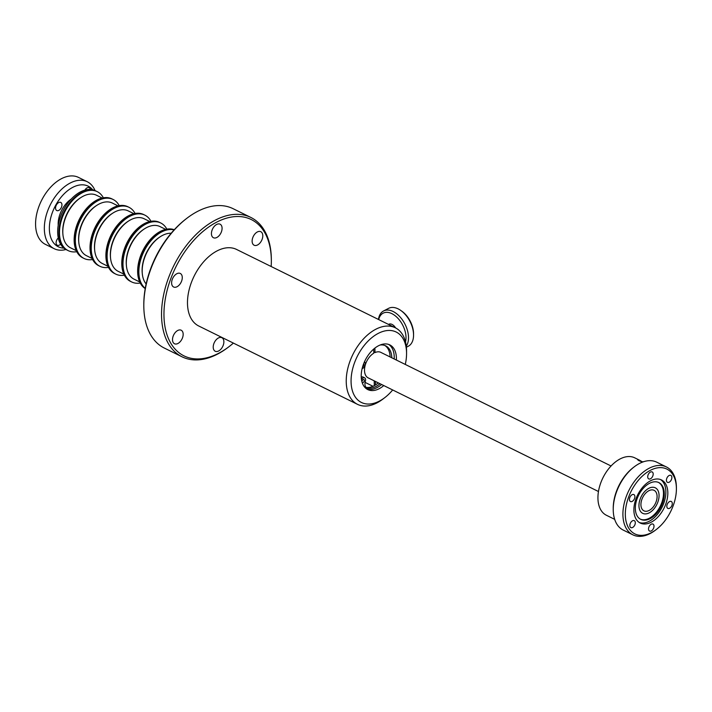 <?xml version="1.0" encoding="UTF-8"?>
<svg xmlns="http://www.w3.org/2000/svg" width="712" height="712" viewBox="0 0 712 712"><rect width="100%" height="100%" fill="white"/><g stroke="black" fill="none" stroke-linecap="round" stroke-linejoin="round"><path stroke-width="1.07" d="M405.279 364.437A39.285 24.128 116.3 0 0 406.561 353.437L406.561 351.034A42.702 26.219 116.3 0 0 395.293 327.769L236.544 249.431A42.702 26.219 116.3 0 0 217.071 250.9A42.702 26.219 116.3 0 0 189.098 289.873A42.702 26.219 116.3 0 0 198.755 326.007L357.504 404.345A42.702 26.219 116.3 0 0 376.977 402.876A42.702 26.219 116.3 0 0 382.825 399.138L384.729 397.679A39.285 24.128 116.3 0 0 392.677 389.962M395.293 327.769A42.702 26.219 116.3 0 0 375.82 329.238A42.702 26.219 116.3 0 0 347.848 368.211A42.702 26.219 116.3 0 0 357.504 404.345M406.561 353.437A39.285 24.128 116.3 0 0 378.277 333.376A39.285 24.128 116.3 0 0 351.069 381.641A39.285 24.128 116.3 0 0 379.345 401.123A39.285 24.128 116.3 0 0 384.729 397.679M383.768 385.566A24.911 15.299 -63.7 0 1 367.793 389.589A24.911 15.299 -63.7 0 1 361.215 376.381A24.911 15.299 -63.7 0 1 371.059 351.657A24.911 15.299 -63.7 0 1 389.838 344.911A24.911 15.299 -63.7 0 1 396.406 358.118A24.911 15.299 -63.7 0 1 396.37 360.041M366.742 388.975A24.911 15.299 116.3 0 0 381.596 384.498M394.19 358.964A24.911 15.299 116.3 0 0 394.234 357.05A24.911 15.299 116.3 0 0 388.716 344.448M229.095 346.602L228.143 347.322A77.715 47.722 -63.7 0 1 182.05 356.81A77.715 47.722 -63.7 0 1 161.544 315.603A77.715 47.722 -63.7 0 1 192.24 238.475A77.715 47.722 -63.7 0 1 250.829 217.436A77.715 47.722 -63.7 0 1 271.334 258.643A77.715 47.722 -63.7 0 1 271.343 259.791L271.343 260.984A76.006 46.672 116.3 0 0 271.334 259.871A76.006 46.672 116.3 0 0 216.617 222.18A76.006 46.672 116.3 0 0 163.965 315.576A76.006 46.672 116.3 0 0 229.095 346.602A76.006 46.672 116.3 0 0 233.376 343.095M250.829 217.436L233.1 208.687A77.715 47.722 116.3 0 0 187.007 218.175A77.715 47.722 116.3 0 0 143.806 305.377A77.715 47.722 116.3 0 0 143.815 306.854A77.715 47.722 116.3 0 0 143.86 308.323A77.715 47.722 116.3 0 0 164.321 348.061L182.05 356.81M216.857 237.47A7.547 4.637 -63.7 0 1 213.422 237.728A7.547 4.637 -63.7 0 1 211.713 231.347A7.547 4.637 -63.7 0 1 216.653 224.458A7.547 4.637 -63.7 0 1 220.097 224.2A7.547 4.637 -63.7 0 1 221.797 230.581A7.547 4.637 -63.7 0 1 216.857 237.47M177.938 343.487A7.547 4.637 -63.7 0 1 174.493 343.754A7.547 4.637 -63.7 0 1 172.793 337.363A7.547 4.637 -63.7 0 1 177.733 330.484A7.547 4.637 -63.7 0 1 181.177 330.217A7.547 4.637 -63.7 0 1 182.877 336.607A7.547 4.637 -63.7 0 1 177.938 343.487M218.637 350.98A7.547 4.637 -63.7 0 1 215.202 351.238A7.547 4.637 -63.7 0 1 213.493 344.857A7.547 4.637 -63.7 0 1 218.433 337.969A7.547 4.637 -63.7 0 1 221.877 337.71A7.547 4.637 -63.7 0 1 223.586 344.101A7.547 4.637 -63.7 0 1 218.637 350.98M177.048 286.731A7.547 4.637 -63.7 0 1 173.603 286.989A7.547 4.637 -63.7 0 1 171.904 280.608A7.547 4.637 -63.7 0 1 176.843 273.72A7.547 4.637 -63.7 0 1 180.278 273.461A7.547 4.637 -63.7 0 1 181.987 279.852A7.547 4.637 -63.7 0 1 177.048 286.731M257.566 244.964A7.547 4.637 -63.7 0 1 254.122 245.222A7.547 4.637 -63.7 0 1 252.413 238.84A7.547 4.637 -63.7 0 1 257.361 231.952A7.547 4.637 -63.7 0 1 260.797 231.694A7.547 4.637 -63.7 0 1 262.505 238.075A7.547 4.637 -63.7 0 1 257.566 244.964M271.165 266.519A76.006 46.672 116.3 0 0 271.343 260.984M143.806 305.377L143.806 304.149A76.006 46.672 -63.7 0 1 186.055 218.904L187.007 218.175M80.732 197.66A28.275 17.364 116.3 0 0 62.968 227.155A28.275 17.364 116.3 0 0 62.87 233.847M96.957 191.51A32.877 20.194 116.3 0 0 96.654 191.35A32.877 20.194 116.3 0 0 59.149 227.84A32.877 20.194 116.3 0 0 67.56 250.321A32.877 20.194 116.3 0 0 67.862 250.464M103.347 197.794A32.877 20.194 116.3 0 0 97.259 191.653A32.877 20.194 116.3 0 0 59.755 228.134A32.877 20.194 116.3 0 0 68.165 250.615A32.877 20.194 116.3 0 0 76.745 251.71M77.608 252.484A32.877 20.194 -63.7 0 1 83.064 214.152A32.877 20.194 -63.7 0 1 112.532 199.191A32.877 20.194 116.3 0 0 75.027 235.672A32.877 20.194 116.3 0 0 83.438 258.153A32.877 20.194 -63.7 0 1 77.608 252.484M83.135 258.002A32.877 20.194 -63.7 0 1 82.832 257.86A32.877 20.194 -63.7 0 1 77.003 252.182A32.877 20.194 -63.7 0 1 82.459 213.849A32.877 20.194 -63.7 0 1 111.926 198.888A32.877 20.194 -63.7 0 1 112.229 199.04M102.163 198.034L96.494 195.239A29.317 18.005 116.3 0 0 86.686 194.776A29.317 18.005 116.3 0 0 64.561 220.64A29.317 18.005 116.3 0 0 70.541 247.829L76.211 250.624M56.533 210.414A4.53 2.777 -63.7 0 1 56.355 205.074A4.53 2.777 -63.7 0 1 60.76 202.422A4.53 2.777 -63.7 0 1 60.974 202.546A4.53 2.777 -63.7 0 1 61.152 207.886A4.53 2.777 -63.7 0 1 56.746 210.538A4.53 2.777 -63.7 0 1 56.533 210.414M84.906 190.104A4.53 2.777 -63.7 0 1 89.196 187.665A4.53 2.777 -63.7 0 1 89.409 187.799A4.53 2.777 -63.7 0 1 90.335 189.454M65.949 249.512A37.344 22.935 -63.7 0 1 54.201 248.71A37.344 22.935 -63.7 0 1 52.43 247.669A37.344 22.935 -63.7 0 1 50.917 203.588A37.344 22.935 -63.7 0 1 87.256 181.729A37.344 22.935 -63.7 0 1 89.018 182.77A37.344 22.935 -63.7 0 1 95.034 190.567M54.201 248.71L45.434 244.385A37.344 22.935 -63.7 0 1 43.663 243.344A37.344 22.935 -63.7 0 1 42.15 199.262A37.344 22.935 -63.7 0 1 78.489 177.404L87.256 181.729M92.667 189.775A33.784 20.755 116.3 0 0 89.792 187.105A33.784 20.755 116.3 0 0 56.043 204.611A33.784 20.755 116.3 0 0 56.693 245.827A33.784 20.755 116.3 0 0 63.875 248.114M60.582 244.163A4.53 2.777 -63.7 0 1 57.298 245.257A4.53 2.777 -63.7 0 1 57.085 245.133A4.53 2.777 -63.7 0 1 58.286 237.968M96.654 191.35A32.877 20.194 -63.7 0 0 64.667 210.592A32.877 20.194 -63.7 0 0 66.002 249.405A32.877 20.194 -63.7 0 0 67.56 250.321L66.349 249.725A32.877 20.194 -63.7 0 1 64.792 248.808A32.877 20.194 -63.7 0 1 63.457 209.995A32.877 20.194 -63.7 0 1 95.444 190.754L97.259 191.653M58.206 225.375A21.351 13.11 -63.7 0 1 71.164 199.111M641.245 496.567A14.231 8.74 116.3 0 0 642.705 513.343A14.231 8.74 116.3 0 0 656.767 504.594A14.231 8.74 116.3 0 0 655.307 487.818A14.231 8.74 116.3 0 0 641.245 496.567M655.245 503.811A11.445 7.031 116.3 0 0 654.07 490.319A11.445 7.031 116.3 0 0 642.767 497.35A11.445 7.031 116.3 0 0 643.942 510.842A11.445 7.031 116.3 0 0 655.245 503.811M96.601 205.492A28.275 17.364 116.3 0 0 78.845 234.987A28.275 17.364 116.3 0 0 78.747 241.68M112.834 199.342A32.877 20.194 116.3 0 0 112.532 199.191L111.926 198.888M119.224 205.635A32.877 20.194 116.3 0 0 113.137 199.485A32.877 20.194 116.3 0 0 75.632 235.966A32.877 20.194 116.3 0 0 84.034 258.456A32.877 20.194 116.3 0 0 92.613 259.542M82.832 257.86L83.438 258.153A32.877 20.194 116.3 0 0 83.74 258.296M93.486 260.316A32.877 20.194 -63.7 0 1 98.941 221.984A32.877 20.194 -63.7 0 1 128.409 207.023A32.877 20.194 116.3 0 0 90.905 243.504A32.877 20.194 116.3 0 0 99.306 265.985A32.877 20.194 -63.7 0 1 93.486 260.316M99.013 265.834A32.877 20.194 -63.7 0 1 98.701 265.692A32.877 20.194 -63.7 0 1 92.88 260.013A32.877 20.194 -63.7 0 1 98.336 221.681A32.877 20.194 -63.7 0 1 127.804 206.72A32.877 20.194 -63.7 0 1 128.098 206.872M118.032 205.875L112.371 203.071A29.317 18.005 116.3 0 0 102.555 202.609A29.317 18.005 116.3 0 0 80.438 228.472A29.317 18.005 116.3 0 0 86.419 255.661L92.088 258.456M112.478 213.324A28.275 17.364 116.3 0 0 94.723 242.828A28.275 17.364 116.3 0 0 94.625 249.512M128.703 207.174A32.877 20.194 116.3 0 0 128.409 207.023L127.804 206.72M135.093 213.466A32.877 20.194 116.3 0 0 129.014 207.317A32.877 20.194 116.3 0 0 91.51 243.807A32.877 20.194 116.3 0 0 99.911 266.288A32.877 20.194 116.3 0 0 108.491 267.374M98.701 265.692L99.306 265.985A32.877 20.194 116.3 0 0 99.609 266.137M109.354 268.148A32.877 20.194 -63.7 0 1 114.819 229.816A32.877 20.194 -63.7 0 1 144.278 214.855A32.877 20.194 116.3 0 0 106.773 251.336A32.877 20.194 116.3 0 0 115.184 273.817A32.877 20.194 -63.7 0 1 109.354 268.148M114.881 273.666A32.877 20.194 -63.7 0 1 114.579 273.524A32.877 20.194 -63.7 0 1 108.749 267.854A32.877 20.194 -63.7 0 1 114.214 229.522A32.877 20.194 -63.7 0 1 143.673 214.552A32.877 20.194 -63.7 0 1 143.975 214.713M133.909 213.707L128.24 210.903A29.317 18.005 116.3 0 0 118.432 210.449A29.317 18.005 116.3 0 0 96.316 236.304A29.317 18.005 116.3 0 0 102.297 263.493L107.957 266.288M128.356 221.156A28.275 17.364 116.3 0 0 110.591 250.66A28.275 17.364 116.3 0 0 110.502 257.344M144.581 215.006A32.877 20.194 116.3 0 0 144.278 214.855L143.673 214.552M150.971 221.299A32.877 20.194 116.3 0 0 144.883 215.149A32.877 20.194 116.3 0 0 107.379 251.639A32.877 20.194 116.3 0 0 115.789 274.12A32.877 20.194 116.3 0 0 124.369 275.215M114.579 273.524L115.184 273.817A32.877 20.194 116.3 0 0 115.486 273.969M125.232 275.98A32.877 20.194 -63.7 0 1 130.688 237.648A32.877 20.194 -63.7 0 1 160.155 222.687A32.877 20.194 116.3 0 0 122.651 259.168A32.877 20.194 116.3 0 0 131.061 281.658A32.877 20.194 -63.7 0 1 125.232 275.98M130.759 281.498A32.877 20.194 -63.7 0 1 130.456 281.356A32.877 20.194 -63.7 0 1 124.627 275.686A32.877 20.194 -63.7 0 1 130.082 237.354A32.877 20.194 -63.7 0 1 159.55 222.393A32.877 20.194 -63.7 0 1 159.853 222.544M149.787 221.539L144.118 218.744A29.317 18.005 116.3 0 0 134.31 218.281A29.317 18.005 116.3 0 0 112.184 244.145A29.317 18.005 116.3 0 0 118.165 271.325L123.835 274.12M144.233 228.997A28.275 17.364 116.3 0 0 126.469 258.492A28.275 17.364 116.3 0 0 126.371 265.175M160.458 222.838A32.877 20.194 116.3 0 0 160.155 222.687L159.55 222.393M166.848 229.13A32.877 20.194 116.3 0 0 160.761 222.99A32.877 20.194 116.3 0 0 123.256 259.471A32.877 20.194 116.3 0 0 131.667 281.952A32.877 20.194 116.3 0 0 140.246 283.047M130.456 281.356L131.061 281.658A32.877 20.194 116.3 0 0 131.364 281.801M141.11 283.812A32.877 20.194 -63.7 0 1 145.72 246.824A32.877 20.194 -63.7 0 1 174.2 229.789A32.877 20.194 116.3 0 0 138.529 267.009A32.877 20.194 116.3 0 0 145.239 288.485A32.877 20.194 -63.7 0 1 141.11 283.812M145.23 288.574A32.877 20.194 -63.7 0 1 140.504 283.518A32.877 20.194 -63.7 0 1 145.408 246.04A32.877 20.194 -63.7 0 1 174.271 229.727M165.656 229.371L159.995 226.576A29.317 18.005 116.3 0 0 150.179 226.113A29.317 18.005 116.3 0 0 128.062 251.977A29.317 18.005 116.3 0 0 134.043 279.157L139.712 281.952M160.102 236.829A28.275 17.364 116.3 0 0 142.347 266.324A28.275 17.364 116.3 0 0 142.249 273.016M174.111 229.896A32.877 20.194 116.3 0 0 139.134 267.303A32.877 20.194 116.3 0 0 145.266 288.342M171.174 233.242A29.317 18.005 116.3 0 0 166.056 233.945A29.317 18.005 116.3 0 0 145.212 256.178A29.317 18.005 116.3 0 0 146.138 283.981M374.921 348.061L374.993 352.573A14.258 8.758 -63.7 0 1 381.374 352.645M373.764 351.968L374.993 352.573M375.447 381.463L375.5 384.952M374.298 385.646L374.218 380.858M365.087 382.388L372.99 386.287M368.78 378.17A14.258 8.758 -63.7 0 1 364.864 366.698A14.258 8.758 -63.7 0 1 373.782 353.197L373.72 349.049M405.511 341.938A19.58 11.864 -117.4 0 0 401.719 323.364A19.58 11.864 -117.4 0 0 387.809 312.399A19.58 11.864 -117.4 0 0 378.695 319.581M378.455 319.457A21.351 12.932 62.6 0 1 383.572 310.957A21.351 12.932 62.6 0 1 388.663 310.12A21.351 12.932 62.6 0 1 405.253 324.699A21.351 12.932 62.6 0 1 406.267 346.13M406.383 347.225L408.279 346.246A21.351 12.932 -117.4 0 0 413.556 335.049A21.351 12.932 -117.4 0 0 400.803 310.468A21.351 12.932 -117.4 0 0 393.709 307.495A21.351 12.932 -117.4 0 0 388.618 308.341L383.572 310.957M400.803 310.468L401.853 311.206A19.58 11.864 62.6 0 1 413.556 333.768L413.556 335.049M650.092 518.656A20.497 12.585 116.3 0 0 663.513 499.949A20.497 12.585 116.3 0 0 658.885 482.603A20.497 12.585 116.3 0 0 649.531 483.306A20.497 12.585 116.3 0 0 636.11 502.013A20.497 12.585 116.3 0 0 640.747 519.359A20.497 12.585 116.3 0 0 650.092 518.656M640.346 519.146A20.497 12.585 116.3 0 0 649.282 518.256A20.497 12.585 116.3 0 0 662.623 499.886A20.497 12.585 116.3 0 0 658.475 482.416M639.278 522.501A24.021 14.756 116.3 0 0 649.228 521.246A24.021 14.756 116.3 0 0 664.75 500.153A24.021 14.756 116.3 0 0 660.487 479.523M651.186 522.216A24.021 14.756 116.3 0 0 666.922 500.287A24.021 14.756 116.3 0 0 661.493 479.95A24.021 14.756 116.3 0 0 650.537 480.778A24.021 14.756 116.3 0 0 634.793 502.708A24.021 14.756 116.3 0 0 640.23 523.035A24.021 14.756 116.3 0 0 651.186 522.216M625.323 514.74A36.152 22.206 116.3 0 0 656.304 529.497A36.152 22.206 116.3 0 0 676.4 488.779A36.152 22.206 116.3 0 0 676.391 488.245A36.152 22.206 116.3 0 0 650.368 470.321A36.152 22.206 116.3 0 0 625.323 514.74M656.304 529.497L655.351 530.226A37.861 23.247 -63.7 0 1 632.897 534.846A37.861 23.247 -63.7 0 1 622.911 514.767A37.861 23.247 -63.7 0 1 637.863 477.2A37.861 23.247 -63.7 0 1 666.405 466.947A37.861 23.247 -63.7 0 1 676.391 487.026A37.861 23.247 -63.7 0 1 676.4 487.578L676.4 488.779M666.405 466.947L656.731 462.177A37.861 23.247 116.3 0 0 634.276 466.796A37.861 23.247 116.3 0 0 613.237 509.445A37.861 23.247 116.3 0 0 613.237 509.997A37.861 23.247 116.3 0 0 623.231 530.075L632.897 534.846M654.008 526.15A3.871 2.376 116.3 0 0 652.984 524.094A3.871 2.376 116.3 0 0 650.065 525.144A3.871 2.376 116.3 0 0 648.534 528.98A3.871 2.376 116.3 0 0 649.558 531.036A3.871 2.376 116.3 0 0 652.477 529.986A3.871 2.376 116.3 0 0 654.008 526.15M635.309 522.706A3.871 2.376 116.3 0 0 634.285 520.65A3.871 2.376 116.3 0 0 631.366 521.7A3.871 2.376 116.3 0 0 629.835 525.545A3.871 2.376 116.3 0 0 630.859 527.592A3.871 2.376 116.3 0 0 633.778 526.551A3.871 2.376 116.3 0 0 635.309 522.706M634.899 496.638A3.871 2.376 116.3 0 0 633.876 494.582A3.871 2.376 116.3 0 0 630.957 495.632A3.871 2.376 116.3 0 0 629.426 499.468A3.871 2.376 116.3 0 0 630.449 501.524A3.871 2.376 116.3 0 0 633.369 500.474A3.871 2.376 116.3 0 0 634.899 496.638M653.189 474.005A3.871 2.376 116.3 0 0 652.165 471.949A3.871 2.376 116.3 0 0 649.246 472.999A3.871 2.376 116.3 0 0 647.715 476.844A3.871 2.376 116.3 0 0 648.739 478.891A3.871 2.376 116.3 0 0 651.658 477.85A3.871 2.376 116.3 0 0 653.189 474.005M671.879 477.449A3.871 2.376 116.3 0 0 670.864 475.393A3.871 2.376 116.3 0 0 667.945 476.444A3.871 2.376 116.3 0 0 666.414 480.28A3.871 2.376 116.3 0 0 667.438 482.336A3.871 2.376 116.3 0 0 670.357 481.285A3.871 2.376 116.3 0 0 671.879 477.449M672.288 503.517A3.871 2.376 116.3 0 0 671.274 501.462A3.871 2.376 116.3 0 0 668.354 502.512A3.871 2.376 116.3 0 0 666.824 506.357A3.871 2.376 116.3 0 0 667.847 508.404A3.871 2.376 116.3 0 0 670.766 507.362A3.871 2.376 116.3 0 0 672.288 503.517M613.237 509.445L613.237 508.243A36.152 22.206 -63.7 0 1 633.324 467.526L634.276 466.796M648.81 488.307A14.231 8.74 116.3 0 0 638.949 505.796A14.231 8.74 116.3 0 0 649.202 512.854A14.231 8.74 116.3 0 0 659.063 495.365A14.231 8.74 116.3 0 0 648.81 488.307M642.562 462.097L638.931 460.682L637.632 459.738L639.572 460.219L634.73 457.825A32.022 19.669 116.3 0 0 617.304 460.611A32.022 19.669 116.3 0 0 598.73 490.025A32.022 19.669 116.3 0 0 606.393 515.257L614.687 519.359M639.572 460.219L642.286 461.821M641.975 461.892A3.613 2.083 172.8 0 1 643.612 461.723M361.829 381.338A1.762 1.086 -63.7 0 1 363.022 379.567A1.762 1.086 -63.7 0 1 363.823 379.505A1.762 1.086 -63.7 0 1 364.224 381A1.762 1.086 -63.7 0 1 363.067 382.611A1.762 1.086 -63.7 0 1 362.266 382.664A1.762 1.086 -63.7 0 1 362.203 382.638M363.69 363.663A1.762 1.086 -63.7 0 1 363.948 365.185A1.762 1.086 -63.7 0 1 362.817 366.698A1.762 1.086 -63.7 0 1 362.622 366.778M366.084 387.373A23.158 14.222 116.3 0 0 374.076 385.762A23.158 14.222 116.3 0 0 378.312 382.878M361.429 379.211L362.301 378.446A3.613 2.216 -63.7 0 1 362.995 377.965A3.613 2.216 -63.7 0 1 364.642 377.841A3.613 2.216 -63.7 0 1 365.381 381.205A7.227 4.441 116.3 0 0 366.849 387.933A7.227 4.441 116.3 0 0 367.597 388.173A23.158 14.222 116.3 0 0 375.767 386.598A23.158 14.222 116.3 0 0 380.012 383.715M390.114 356.952A23.158 14.222 116.3 0 0 384.836 345.48M391.814 357.789A23.158 14.222 116.3 0 0 385.708 345.854A23.158 14.222 116.3 0 0 380.101 345.017M361.242 377.164A3.613 2.216 -63.7 0 1 361.304 377.129A3.613 2.216 -63.7 0 1 362.951 377.004L364.642 377.841M362.301 378.446L361.296 377.956M364.669 361.367A7.227 4.441 116.3 0 0 365.087 362.648A3.613 2.216 -63.7 0 1 364.775 366.182A3.613 2.216 -63.7 0 1 362.15 368.531M361.367 378.713A1.762 1.086 -63.7 0 1 362.079 378.642M362.586 379.888A1.762 1.086 -63.7 0 1 361.847 381.41M388.547 324.441A7.12 4.308 62.6 0 1 390.577 323.96A7.12 4.308 62.6 0 1 395.623 327.938M367.597 388.173L366.199 387.488M67.56 250.321L68.165 250.615M598.463 491.511L367.793 377.68M611.056 465.986L380.386 352.155M112.532 199.191L113.137 199.485M83.438 258.153L84.034 258.456M128.409 207.023L129.014 207.317M99.306 265.985L99.911 266.288M144.278 214.855L144.883 215.149M115.184 273.817L115.789 274.12M160.155 222.687L160.761 222.99M131.061 281.658L131.667 281.952"/></g></svg>
